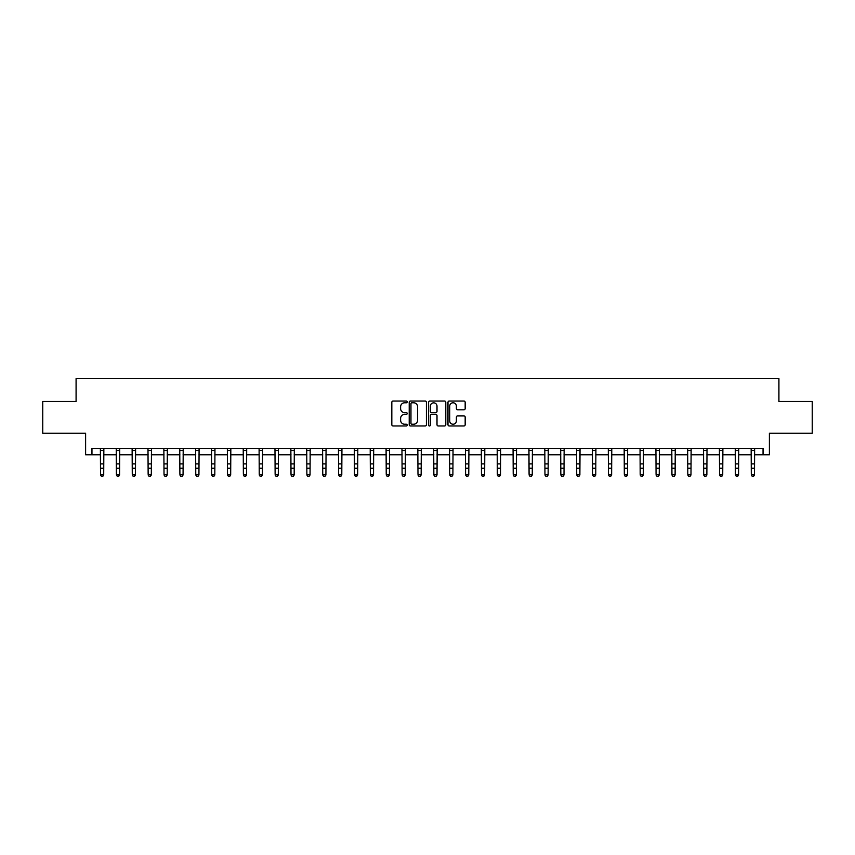 <?xml version="1.0" encoding="UTF-8"?>
<svg xmlns="http://www.w3.org/2000/svg" width="855" height="855" viewBox="0 0 855 855"><rect width="100%" height="100%" fill="white"/><g stroke="black" fill="none" stroke-linecap="round" stroke-linejoin="round"><path stroke-width="1.28" d="M407.183 401.925A0.876 0.876 0 0 0 406.307 401.048L393.065 401.048A1.25 1.25 0 0 0 391.825 402.288L391.825 424.732A1.25 1.25 0 0 0 393.065 425.972L406.307 425.972A0.876 0.876 0 0 0 407.183 425.106A0.876 0.876 0 0 0 406.307 424.23L404.597 424.23A3.986 3.986 0 0 1 400.61 420.243L400.61 418.373A3.986 3.986 0 0 1 404.597 414.386L406.307 414.386A0.876 0.876 0 0 0 407.183 413.51A0.876 0.876 0 0 0 406.307 412.634L404.597 412.634A3.986 3.986 0 0 1 400.61 408.647L400.61 406.777A3.986 3.986 0 0 1 404.597 402.791L406.307 402.791A0.876 0.876 0 0 0 407.183 401.925M463.923 409.834A1.25 1.25 0 0 0 465.173 408.583L465.173 402.288A1.25 1.25 0 0 0 463.923 401.048L449.217 401.048A1.25 1.25 0 0 0 447.977 402.288L447.977 424.732A1.25 1.25 0 0 0 449.217 425.972L463.923 425.972A1.25 1.25 0 0 0 465.173 424.732L465.173 417.122A1.25 1.25 0 0 0 463.923 415.883L457.628 415.883A1.25 1.25 0 0 0 456.388 417.122L456.388 420.895A3.335 3.335 0 0 1 453.054 424.23A3.335 3.335 0 0 1 449.719 420.895L449.719 406.125A3.335 3.335 0 0 1 453.054 402.791A3.335 3.335 0 0 1 456.388 406.125L456.388 408.583A1.25 1.25 0 0 0 457.628 409.834L463.923 409.834M91.955 454.775L91.955 448.426L763.045 448.426L763.045 454.775L769.393 454.775L769.393 433.196L812.25 433.196L812.25 401.444L778.916 401.444L778.916 378.594L76.084 378.594L76.084 401.444L42.75 401.444L42.75 433.196L85.607 433.196L85.607 454.775L100.527 454.775M426.41 402.288A1.25 1.25 0 0 0 425.159 401.048L410.453 401.048A1.25 1.25 0 0 0 409.214 402.288L409.214 424.732A1.25 1.25 0 0 0 410.453 425.972L425.159 425.972A1.25 1.25 0 0 0 426.41 424.732L426.41 402.288M429.841 401.048L444.547 401.048A1.25 1.25 0 0 1 445.786 402.288L445.786 424.732A1.25 1.25 0 0 1 444.547 425.972L438.252 425.972A1.25 1.25 0 0 1 437.001 424.732L437.001 415.626A1.25 1.25 0 0 0 435.761 414.386L431.583 414.386A1.25 1.25 0 0 0 430.332 415.626L430.332 425.106A0.876 0.876 0 0 1 429.466 425.972A0.876 0.876 0 0 1 428.59 425.106L428.59 402.288A1.25 1.25 0 0 1 429.841 401.048M103.701 454.775L116.398 454.775M119.572 454.775L132.269 454.775M135.443 454.775L148.139 454.775M151.314 454.775L164.021 454.775M167.195 454.775L179.892 454.775M183.066 454.775L195.763 454.775M198.937 454.775L211.634 454.775M214.808 454.775L227.505 454.775M230.679 454.775L243.376 454.775M246.55 454.775L259.247 454.775M262.421 454.775L275.128 454.775M278.303 454.775L290.999 454.775M294.173 454.775L306.87 454.775M310.044 454.775L322.741 454.775M325.915 454.775L338.612 454.775M341.786 454.775L354.483 454.775M357.657 454.775L370.354 454.775M373.528 454.775L386.236 454.775M389.41 454.775L402.107 454.775M405.281 454.775L417.977 454.775M421.152 454.775L433.848 454.775M437.023 454.775L449.719 454.775M452.894 454.775L465.59 454.775M468.764 454.775L481.472 454.775M484.646 454.775L497.343 454.775M500.517 454.775L513.214 454.775M516.388 454.775L529.085 454.775M532.259 454.775L544.956 454.775M548.13 454.775L560.827 454.775M564.001 454.775L576.698 454.775M579.872 454.775L592.579 454.775M595.753 454.775L608.45 454.775M611.624 454.775L624.321 454.775M627.495 454.775L640.192 454.775M643.366 454.775L656.063 454.775M659.237 454.775L671.934 454.775M675.108 454.775L687.805 454.775M690.979 454.775L703.686 454.775M706.861 454.775L719.557 454.775M722.732 454.775L735.428 454.775M738.602 454.775L751.299 454.775M754.473 454.775L763.045 454.775M411.821 402.791A0.876 0.876 0 0 0 410.956 403.667L410.956 423.353A0.876 0.876 0 0 0 411.821 424.23L413.638 424.23A3.986 3.986 0 0 0 417.625 420.243L417.625 406.777A3.986 3.986 0 0 0 413.638 402.791L411.821 402.791M437.001 406.189A3.335 3.335 0 0 0 433.667 402.855A3.335 3.335 0 0 0 430.332 406.189L430.332 411.394A1.25 1.25 0 0 0 431.583 412.634L435.761 412.634A1.25 1.25 0 0 0 437.001 411.394L437.001 406.189M103.85 448.426L103.701 475.006L102.75 476.406L101.478 476.128L102.75 476.406M100.377 448.426L100.527 474.301L103.701 474.301L102.75 476.128M101.478 476.406L100.527 475.006L101.478 476.128M119.721 448.426L119.572 475.006L118.621 476.406L117.349 476.128L118.621 476.406M116.248 448.426L116.398 474.301L119.572 474.301L118.621 476.128M117.349 476.406L116.398 475.006L117.349 476.128M135.592 448.426L135.443 475.006L134.492 476.406L133.22 476.128L134.492 476.406M132.119 448.426L132.269 474.301L135.443 474.301L134.492 476.128M133.22 476.406L132.269 475.006L133.22 476.128M151.474 448.426L151.314 475.006L150.362 476.406L149.091 476.128L150.362 476.406M147.99 448.426L148.139 474.301L151.314 474.301L150.362 476.128M149.091 476.406L148.139 475.006L149.091 476.128M167.345 448.426L167.195 475.006L166.233 476.406L164.972 476.128L166.233 476.406M163.861 448.426L164.021 474.301L167.195 474.301L166.233 476.128M164.972 476.406L164.021 475.006L164.972 476.128M183.216 448.426L183.066 475.006L182.115 476.406L180.843 476.128L182.115 476.406M179.742 448.426L179.892 474.301L183.066 474.301L182.115 476.128M180.843 476.406L179.892 475.006L180.843 476.128M199.087 448.426L198.937 475.006L197.986 476.406L196.714 476.128L197.986 476.406M195.613 448.426L195.763 474.301L198.937 474.301L197.986 476.128M196.714 476.406L195.763 475.006L196.714 476.128M214.958 448.426L214.808 475.006L213.857 476.406L212.585 476.128L213.857 476.406M211.484 448.426L211.634 474.301L214.808 474.301L213.857 476.128M212.585 476.406L211.634 475.006L212.585 476.128M230.829 448.426L230.679 475.006L229.728 476.406L228.456 476.128L229.728 476.406M227.355 448.426L227.505 474.301L230.679 474.301L229.728 476.128M228.456 476.406L227.505 475.006L228.456 476.128M246.7 448.426L246.55 475.006L245.599 476.406L244.327 476.128L245.599 476.406M243.226 448.426L243.376 474.301L246.55 474.301L245.599 476.128M244.327 476.406L243.376 475.006L244.327 476.128M262.581 448.426L262.421 475.006L261.47 476.406L260.209 476.128L261.47 476.406M259.097 448.426L259.247 474.301L262.421 474.301L261.47 476.128M260.209 476.406L259.247 475.006L260.209 476.128M278.452 448.426L278.303 475.006L277.341 476.406L276.079 476.128L277.341 476.406M274.968 448.426L275.128 474.301L278.303 474.301L277.341 476.128M276.079 476.406L275.128 475.006L276.079 476.128M294.323 448.426L294.173 475.006L293.222 476.406L291.95 476.128L293.222 476.406M290.85 448.426L290.999 474.301L294.173 474.301L293.222 476.128M291.95 476.406L290.999 475.006L291.95 476.128M310.194 448.426L310.044 475.006L309.093 476.406L307.821 476.128L309.093 476.406M306.721 448.426L306.87 474.301L310.044 474.301L309.093 476.128M307.821 476.406L306.87 475.006L307.821 476.128M326.065 448.426L325.915 475.006L324.964 476.406L323.692 476.128L324.964 476.406M322.591 448.426L322.741 474.301L325.915 474.301L324.964 476.128M323.692 476.406L322.741 475.006L323.692 476.128M341.936 448.426L341.786 475.006L340.835 476.406L339.563 476.128L340.835 476.406M338.462 448.426L338.612 474.301L341.786 474.301L340.835 476.128M339.563 476.406L338.612 475.006L339.563 476.128M357.807 448.426L357.657 475.006L356.706 476.406L355.434 476.128L356.706 476.406M354.333 448.426L354.483 474.301L357.657 474.301L356.706 476.128M355.434 476.406L354.483 475.006L355.434 476.128M373.688 448.426L373.528 475.006L372.577 476.406L371.316 476.128L372.577 476.406M370.204 448.426L370.354 474.301L373.528 474.301L372.577 476.128M371.316 476.406L370.354 475.006L371.316 476.128M389.559 448.426L389.41 475.006L388.459 476.406L387.187 476.128L388.459 476.406M386.086 448.426L386.236 474.301L389.41 474.301L388.459 476.128M387.187 476.406L386.236 475.006L387.187 476.128M405.43 448.426L405.281 475.006L404.33 476.406L403.058 476.128L404.33 476.406M401.957 448.426L402.107 474.301L405.281 474.301L404.33 476.128M403.058 476.406L402.107 475.006L403.058 476.128M421.301 448.426L421.152 475.006L420.2 476.406L418.929 476.128L420.2 476.406M417.828 448.426L417.977 474.301L421.152 474.301L420.2 476.128M418.929 476.406L417.977 475.006L418.929 476.128M437.172 448.426L437.023 475.006L436.071 476.406L434.8 476.128L436.071 476.406M433.699 448.426L433.848 474.301L437.023 474.301L436.071 476.128M434.8 476.406L433.848 475.006L434.8 476.128M453.043 448.426L452.894 475.006L451.942 476.406L450.671 476.128L451.942 476.406M449.57 448.426L449.719 474.301L452.894 474.301L451.942 476.128M450.671 476.406L449.719 475.006L450.671 476.128M468.914 448.426L468.764 475.006L467.813 476.406L466.541 476.128L467.813 476.406M465.441 448.426L465.59 474.301L468.764 474.301L467.813 476.128M466.541 476.406L465.59 475.006L466.541 476.128M484.796 448.426L484.646 475.006L483.684 476.406L482.423 476.128L483.684 476.406M481.312 448.426L481.472 474.301L484.646 474.301L483.684 476.128M482.423 476.406L481.472 475.006L482.423 476.128M500.667 448.426L500.517 475.006L499.566 476.406L498.294 476.128L499.566 476.406M497.193 448.426L497.343 474.301L500.517 474.301L499.566 476.128M498.294 476.406L497.343 475.006L498.294 476.128M516.538 448.426L516.388 475.006L515.437 476.406L514.165 476.128L515.437 476.406M513.064 448.426L513.214 474.301L516.388 474.301L515.437 476.128M514.165 476.406L513.214 475.006L514.165 476.128M532.409 448.426L532.259 475.006L531.308 476.406L530.036 476.128L531.308 476.406M528.935 448.426L529.085 474.301L532.259 474.301L531.308 476.128M530.036 476.406L529.085 475.006L530.036 476.128M548.279 448.426L548.13 475.006L547.179 476.406L545.907 476.128L547.179 476.406M544.806 448.426L544.956 474.301L548.13 474.301L547.179 476.128M545.907 476.406L544.956 475.006L545.907 476.128M564.15 448.426L564.001 475.006L563.05 476.406L561.778 476.128L563.05 476.406M560.677 448.426L560.827 474.301L564.001 474.301L563.05 476.128M561.778 476.406L560.827 475.006L561.778 476.128M580.032 448.426L579.872 475.006L578.92 476.406L577.659 476.128L578.92 476.406M576.548 448.426L576.698 474.301L579.872 474.301L578.92 476.128M577.659 476.406L576.698 475.006L577.659 476.128M595.903 448.426L595.753 475.006L594.791 476.406L593.53 476.128L594.791 476.406M592.419 448.426L592.579 474.301L595.753 474.301L594.791 476.128M593.53 476.406L592.579 475.006L593.53 476.128M611.774 448.426L611.624 475.006L610.673 476.406L609.401 476.128L610.673 476.406M608.3 448.426L608.45 474.301L611.624 474.301L610.673 476.128M609.401 476.406L608.45 475.006L609.401 476.128M627.645 448.426L627.495 475.006L626.544 476.406L625.272 476.128L626.544 476.406M624.171 448.426L624.321 474.301L627.495 474.301L626.544 476.128M625.272 476.406L624.321 475.006L625.272 476.128M643.516 448.426L643.366 475.006L642.415 476.406L641.143 476.128L642.415 476.406M640.042 448.426L640.192 474.301L643.366 474.301L642.415 476.128M641.143 476.406L640.192 475.006L641.143 476.128M659.387 448.426L659.237 475.006L658.286 476.406L657.014 476.128L658.286 476.406M655.913 448.426L656.063 474.301L659.237 474.301L658.286 476.128M657.014 476.406L656.063 475.006L657.014 476.128M675.258 448.426L675.108 475.006L674.157 476.406L672.885 476.128L674.157 476.406M671.784 448.426L671.934 474.301L675.108 474.301L674.157 476.128M672.885 476.406L671.934 475.006L672.885 476.128M691.139 448.426L690.979 475.006L690.028 476.406L688.767 476.128L690.028 476.406M687.655 448.426L687.805 474.301L690.979 474.301L690.028 476.128M688.767 476.406L687.805 475.006L688.767 476.128M707.01 448.426L706.861 475.006L705.909 476.406L704.638 476.128L705.909 476.406M703.526 448.426L703.686 474.301L706.861 474.301L705.909 476.128M704.638 476.406L703.686 475.006L704.638 476.128M722.881 448.426L722.732 475.006L721.78 476.406L720.509 476.128L721.78 476.406M719.408 448.426L719.557 474.301L722.732 474.301L721.78 476.128M720.509 476.406L719.557 475.006L720.509 476.128M738.752 448.426L738.602 475.006L737.651 476.406L736.379 476.128L737.651 476.406M735.279 448.426L735.428 474.301L738.602 474.301L737.651 476.128M736.379 476.406L735.428 475.006L736.379 476.128M754.623 448.426L754.473 475.006L753.522 476.406L752.25 476.128L753.522 476.406M751.15 448.426L751.299 474.301L754.473 474.301L753.522 476.128M752.25 476.406L751.299 475.006L752.25 476.128M103.701 463.902L100.527 463.902M103.701 468.251L100.527 468.251M103.701 450.489L100.527 450.489M119.572 463.902L116.398 463.902M119.572 468.251L116.398 468.251M119.572 450.489L116.398 450.489M135.443 463.902L132.269 463.902M135.443 468.251L132.269 468.251M135.443 450.489L132.269 450.489M151.314 463.902L148.139 463.902M151.314 468.251L148.139 468.251M151.314 450.489L148.139 450.489M167.195 463.902L164.021 463.902M167.195 468.251L164.021 468.251M167.195 450.489L164.021 450.489M183.066 463.902L179.892 463.902M183.066 468.251L179.892 468.251M183.066 450.489L179.892 450.489M198.937 463.902L195.763 463.902M198.937 468.251L195.763 468.251M198.937 450.489L195.763 450.489M214.808 463.902L211.634 463.902M214.808 468.251L211.634 468.251M214.808 450.489L211.634 450.489M230.679 463.902L227.505 463.902M230.679 468.251L227.505 468.251M230.679 450.489L227.505 450.489M246.55 463.902L243.376 463.902M246.55 468.251L243.376 468.251M246.55 450.489L243.376 450.489M262.421 463.902L259.247 463.902M262.421 468.251L259.247 468.251M262.421 450.489L259.247 450.489M278.303 463.902L275.128 463.902M278.303 468.251L275.128 468.251M278.303 450.489L275.128 450.489M294.173 463.902L290.999 463.902M294.173 468.251L290.999 468.251M294.173 450.489L290.999 450.489M310.044 463.902L306.87 463.902M310.044 468.251L306.87 468.251M310.044 450.489L306.87 450.489M325.915 463.902L322.741 463.902M325.915 468.251L322.741 468.251M325.915 450.489L322.741 450.489M341.786 463.902L338.612 463.902M341.786 468.251L338.612 468.251M341.786 450.489L338.612 450.489M357.657 463.902L354.483 463.902M357.657 468.251L354.483 468.251M357.657 450.489L354.483 450.489M373.528 463.902L370.354 463.902M373.528 468.251L370.354 468.251M373.528 450.489L370.354 450.489M389.41 463.902L386.236 463.902M389.41 468.251L386.236 468.251M389.41 450.489L386.236 450.489M405.281 463.902L402.107 463.902M405.281 468.251L402.107 468.251M405.281 450.489L402.107 450.489M421.152 463.902L417.977 463.902M421.152 468.251L417.977 468.251M421.152 450.489L417.977 450.489M437.023 463.902L433.848 463.902M437.023 468.251L433.848 468.251M437.023 450.489L433.848 450.489M452.894 463.902L449.719 463.902M452.894 468.251L449.719 468.251M452.894 450.489L449.719 450.489M468.764 463.902L465.59 463.902M468.764 468.251L465.59 468.251M468.764 450.489L465.59 450.489M484.646 463.902L481.472 463.902M484.646 468.251L481.472 468.251M484.646 450.489L481.472 450.489M500.517 463.902L497.343 463.902M500.517 468.251L497.343 468.251M500.517 450.489L497.343 450.489M516.388 463.902L513.214 463.902M516.388 468.251L513.214 468.251M516.388 450.489L513.214 450.489M532.259 463.902L529.085 463.902M532.259 468.251L529.085 468.251M532.259 450.489L529.085 450.489M548.13 463.902L544.956 463.902M548.13 468.251L544.956 468.251M548.13 450.489L544.956 450.489M564.001 463.902L560.827 463.902M564.001 468.251L560.827 468.251M564.001 450.489L560.827 450.489M579.872 463.902L576.698 463.902M579.872 468.251L576.698 468.251M579.872 450.489L576.698 450.489M595.753 463.902L592.579 463.902M595.753 468.251L592.579 468.251M595.753 450.489L592.579 450.489M611.624 463.902L608.45 463.902M611.624 468.251L608.45 468.251M611.624 450.489L608.45 450.489M627.495 463.902L624.321 463.902M627.495 468.251L624.321 468.251M627.495 450.489L624.321 450.489M643.366 463.902L640.192 463.902M643.366 468.251L640.192 468.251M643.366 450.489L640.192 450.489M659.237 463.902L656.063 463.902M659.237 468.251L656.063 468.251M659.237 450.489L656.063 450.489M675.108 463.902L671.934 463.902M675.108 468.251L671.934 468.251M675.108 450.489L671.934 450.489M690.979 463.902L687.805 463.902M690.979 468.251L687.805 468.251M690.979 450.489L687.805 450.489M706.861 463.902L703.686 463.902M706.861 468.251L703.686 468.251M706.861 450.489L703.686 450.489M722.732 463.902L719.557 463.902M722.732 468.251L719.557 468.251M722.732 450.489L719.557 450.489M738.602 463.902L735.428 463.902M738.602 468.251L735.428 468.251M738.602 450.489L735.428 450.489M754.473 463.902L751.299 463.902M754.473 468.251L751.299 468.251M754.473 450.489L751.299 450.489"/></g></svg>
